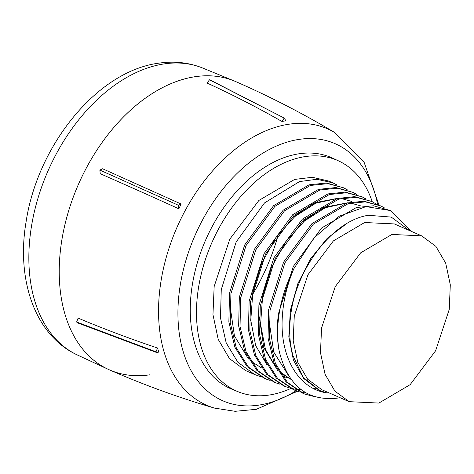 <?xml version="1.0" encoding="UTF-8"?>
<svg xmlns="http://www.w3.org/2000/svg" width="474" height="474" viewBox="0 0 474 474"><rect width="100%" height="100%" fill="white"/><g stroke="black" fill="none" stroke-linecap="round" stroke-linejoin="round"><path stroke-width="0.71" d="M149.784 374.816A157.362 102.852 -66.4 0 1 108.155 369.293A157.362 102.852 -66.4 0 1 68.327 211.908A157.362 102.852 -66.4 0 1 195.407 76.664A157.362 102.852 -66.4 0 1 234.192 80.947L202.949 68.138A156.586 102.343 113.6 0 0 164.354 63.877A156.586 102.343 113.6 0 0 37.902 198.452A156.586 102.343 113.6 0 0 77.535 355.056C34.952 335.598 16.187 279.779 26.07 221.933C37.434 145.755 97.028 71.076 158.891 63.149C174.355 60.885 189.043 62.544 202.949 68.138M278.398 234.186A157.362 102.852 -66.4 0 1 252.322 294.941A157.362 102.852 -66.4 0 0 278.398 234.186M181.145 204.039L178.852 208.791A1424.133 128.258 -151.9 0 0 100.233 173.691L99.854 170.089L102.609 168.762L181.145 204.039L178.425 205.278L99.854 170.089M284.756 118.352L285.585 120.876L281.852 121.421A1424.133 990.938 -99.6 0 0 207.091 83.057L209.478 79.798L210.023 79.922L284.761 118.346L209.478 79.798M61.537 241.989A157.362 102.852 -66.4 0 1 235.608 81.546C269.866 96.518 302.969 113.553 334.905 132.643A150.833 98.586 -66.4 0 0 160.763 282.676A150.833 98.586 -66.4 0 0 214.503 408.102C178.799 397.627 143.818 384.9 109.559 369.921A157.362 102.852 -66.4 0 1 61.537 241.989M296.143 390.724A140.286 91.689 -66.4 0 1 179.99 286.734A140.286 91.689 -66.4 0 1 278.066 145.364A140.286 91.689 -66.4 0 1 377.612 204.418M290.698 388.52A125.888 82.28 -66.4 0 1 237.901 391.66L231.727 389.13A126.043 82.381 -66.4 0 1 192.112 286.172A126.043 82.381 -66.4 0 1 332.683 158.174L338.732 160.982A125.888 82.28 -66.4 0 1 372.244 201.74M237.901 391.66A125.888 82.28 -66.4 0 1 198.333 288.826A125.888 82.28 -66.4 0 1 338.732 160.982M260.344 376.575L254.591 374.501L237.883 362.284L226.193 342.874L220.493 317.93L221.257 289.614L236.153 241.965L264.528 202.913L299.544 181.566L316.928 179.273L332.813 182.851L337.215 185.097M332.813 182.851L328.618 181.021L312.372 177.282L294.627 179.415L258.881 200.449L229.783 239.18L214.159 286.509L212.962 314.635L218.218 339.384L229.469 358.605L245.739 370.632L254.591 374.501M286.266 371.622L285.318 372.072M410.887 231.146L390.298 210.533L366.023 206.599L339.331 216.15L314.055 237.883L293.815 268.77A101.069 66.058 113.6 0 0 279.115 313.918A101.069 66.058 113.6 0 0 279.115 350.807C276.923 339.23 276.709 326.841 278.487 313.652L293.293 266.465L321.573 228.03L356.324 207.547L373.459 205.769L390.298 210.527M384.894 208.163L380.989 205.994L365.395 201.859L348.2 203.642L313.32 224.196L284.939 262.768L270.067 310.126L269.41 338.489L275.364 363.333L287.428 382.417L304.545 394.018L314.618 396.673M304.545 394.018L303.188 393.491L286.065 381.878L273.996 362.788L268.035 337.932L268.693 309.546L283.571 262.163L311.969 223.568L346.873 203.002L364.079 201.219L380.989 205.994M375.58 203.624L371.675 201.456L356.015 197.303L338.75 199.092L303.716 219.735L275.21 258.466L260.279 306.02L259.616 334.508L265.594 359.452L277.705 378.613L294.893 390.262L299.13 391.678M299.835 391.868L306.417 393.118M323.831 392.271L324.234 392.182M294.893 390.262L293.536 389.735L276.342 378.08L264.219 358.907L258.241 333.945L258.905 305.446L273.848 257.862L302.371 219.107L337.417 198.452L354.7 196.663L371.675 201.456M366.272 199.092L362.361 196.923L346.642 192.752L329.294 194.547L294.117 215.273L265.487 254.165L250.491 301.914L249.822 330.52L255.824 355.571L267.982 374.81L285.241 386.506L289.472 387.922M290.183 388.117L294.621 389.065M295.367 389.178L301.191 389.693M313.729 388.633L314.398 388.502M314.659 388.443L315.329 388.301M285.241 386.506L283.885 385.978L266.619 374.276L254.449 355.026L248.447 329.963L249.117 301.34L264.119 253.56L292.766 214.645L327.967 193.907L345.321 192.112L362.361 196.923M356.958 194.553L353.053 192.391L337.263 188.196L319.843 189.997L284.513 210.806L255.764 249.863L240.697 297.814L240.028 326.533L246.053 351.69L258.259 371.006L275.584 382.755L279.82 384.165M275.584 382.755L274.233 382.228L256.896 370.472L244.679 351.145L238.653 325.976L239.323 297.234L254.396 249.259L283.162 210.183L318.516 189.363L335.942 187.556L353.053 192.391M347.643 190.021L343.739 187.852L327.884 183.645L310.387 185.453L274.908 206.344L246.036 245.562L230.909 293.708L230.234 322.551L236.277 347.809L248.536 367.202L265.932 378.999L270.168 380.415M265.932 378.999L264.575 378.471L247.173 366.669L234.908 347.264L228.859 321.988L229.535 293.133L244.673 244.957L273.563 205.722L309.06 184.813L326.562 183.005L343.739 187.852M361.703 196.609L365.584 198.849M339.976 397.656L337.162 398.166C306.921 401.271 287.576 385.481 279.115 350.807M293.815 268.77C287.469 283.873 283.695 299.082 282.498 314.398C278.86 356.027 298.288 388.864 326.633 392.828L319.766 390.546L303.295 377.434L293.086 355.944C289.596 343.822 288.79 330.366 290.675 315.566C295.877 268.639 333.115 220.309 368.411 215.303L391.24 217.086L409.441 230.518M449.251 309.409L435.588 350.801L410.14 384.669L378.886 403.066L349.154 401.668L334.928 391.151L325.087 374.336L320.489 352.697L321.538 328.103L335.201 286.711L360.649 252.843L391.909 234.446L421.635 235.845L435.867 246.362L445.702 263.177L450.3 284.815L449.251 309.409M421.635 235.845L394.356 223.924L364.625 222.525L333.37 240.916L307.922 274.784L294.259 316.176L293.21 340.77L297.808 362.414L307.644 379.224L321.876 389.741L349.154 401.668M76.61 322L78.133 318.119A1424.133 839.602 -15.5 0 0 157.546 348.011L158.749 352.081L156.864 352.603L155.999 351.815L76.61 322L77.41 322.818L156.864 352.603M281.852 121.421L284.175 118.174M178.852 208.791L178.425 205.278M157.546 348.011L155.999 351.815M318.919 390.161L303.745 378.519L293.412 360.145L288.826 336.724L290.372 310.399L297.879 283.588L310.6 258.768L327.327 238.203L346.458 223.793M288.127 374.928L273.759 352.081L269.054 320.809M291.131 379.425L279.927 372.481M277.687 370.443L263.799 347.661L259.254 316.833M299.503 223.87L323.6 207.422L347.803 202.759M350.6 203.05L360.809 205.912M287.511 377.689L282.214 375.965M289.928 219.379L314.108 202.884L338.389 198.203M341.191 198.493L351.489 201.367M261.346 367.794L250.734 361.058M248.471 358.99L234.446 335.912L229.866 304.717M336.801 198.624L315.832 203.174L294.881 216.499L276.152 237.249L261.63 263.295L252.855 291.984L250.776 320.377L255.664 345.57L267.052 364.986M282.19 375.977L288.305 378.104M346.227 203.18L325.354 207.695L304.486 220.955L285.84 241.616L271.377 267.555L262.637 296.126L260.576 324.4L265.446 349.48L276.798 368.808M279.251 371.32L290.538 379.141M77.535 355.062L108.155 369.293M378.957 205.011L364.168 162.464L334.905 132.643M297.625 391.228L256.31 409.317L235.086 411.308L214.503 408.102"/></g></svg>
